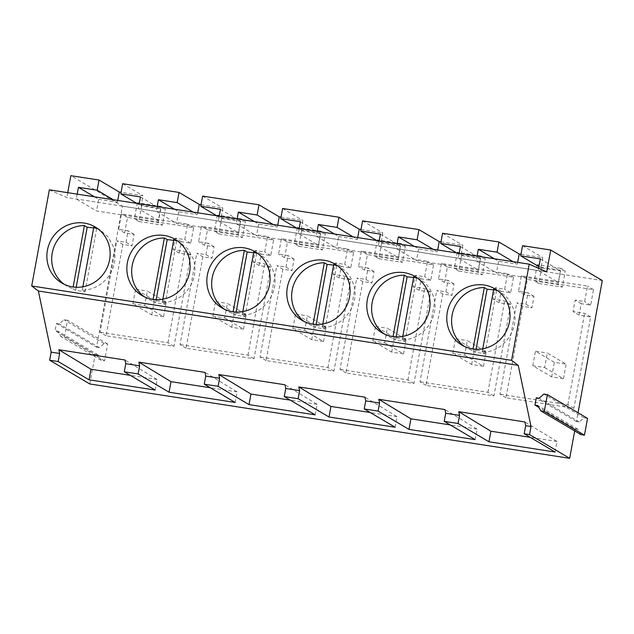<?xml version="1.0" encoding="UTF-8"?>
<svg xmlns="http://www.w3.org/2000/svg" width="634" height="634" viewBox="0 0 634 634"><rect width="100%" height="100%" fill="white"/><g stroke="black" fill="none" stroke-linecap="round" stroke-linejoin="round"><path stroke-width="0.48" stroke-dasharray="3.17 2.38" d="M64.375 284.397A32.619 31.296 -59.4 0 0 66.713 285.934A32.619 31.296 -59.4 0 0 72.815 288.676L73.124 286.996M76.191 287.265L75.62 290.34L85.067 291.806L82.261 290.142A32.619 31.296 -59.4 0 0 113.423 246.784L108.208 237.005L99.942 229.793L97.47 228.478M82.261 290.142L82.872 286.798M85.067 291.806L96.653 228.708L93.84 227.043M96.653 228.708L93.681 227.915M75.62 290.34L72.815 288.676M144.354 296.791A32.619 31.296 -59.4 0 0 146.692 298.329A32.619 31.296 -59.4 0 0 152.794 301.071L153.103 299.391M156.17 299.66L155.599 302.735L165.046 304.193L162.241 302.537A32.619 31.296 -59.4 0 0 193.402 259.179L188.187 249.4L179.921 242.18L177.449 240.872M162.241 302.537L162.851 299.193M165.046 304.193L176.632 241.102L173.819 239.438M176.632 241.102L173.661 240.31M155.599 302.735L152.794 301.071M224.333 309.178A32.619 31.296 -59.4 0 0 226.671 310.715A32.619 31.296 -59.4 0 0 232.773 313.465L233.082 311.785M236.149 312.055L235.586 315.122L245.033 316.588L242.22 314.924C263.284 315.724 280.696 291.505 273.381 271.574A32.619 31.296 -59.4 0 0 259.9 254.575A32.619 31.296 -59.4 0 0 257.428 253.259M242.22 314.924L242.83 311.587M245.033 316.588L256.611 253.489L253.798 251.833M256.611 253.489L253.64 252.697M235.586 315.122L232.773 313.465M144.71 305.58L163.572 316.738L151.764 314.916L132.902 303.749L144.71 305.58L147.373 291.038L166.235 302.196L154.427 300.365L135.565 289.207L147.373 291.038M163.572 316.738L166.235 302.196M132.902 303.749L135.565 289.207M151.764 314.916L154.427 300.365M224.69 317.975L243.551 329.133L231.743 327.303L212.881 316.144L224.69 317.975L227.352 303.424L246.214 314.591L234.406 312.76L215.544 301.594L227.352 303.424M243.551 329.133L246.214 314.591M212.881 316.144L215.544 301.594M231.743 327.303L234.406 312.76M304.669 330.362L323.53 341.528L311.722 339.697L292.86 328.531L304.669 330.362L307.339 315.819L326.201 326.978L314.393 325.155L295.531 313.988L307.339 315.819M323.53 341.528L326.201 326.978M292.86 328.531L295.531 313.988M311.722 339.697L314.393 325.155M89.79 383.966L95.211 354.477L55.079 330.726L56.41 323.451L59.247 323.895L64.018 319.726L67.521 320.273L64.438 337.082L60.935 336.535L57.908 331.162L55.079 330.726M49.349 189.828L66.847 197.523L546.722 271.875M67.735 192.673L66.847 197.523M56.41 323.451L96.542 347.202L122.425 206.193L70.857 175.681M122.425 206.193L602.3 280.545M587.528 418.377L584.025 417.83L579.254 421.99L576.417 421.555L578.034 412.758M580.942 434.639L577.923 429.266L575.086 428.83L538.837 407.377M574.697 430.946L575.086 428.83M96.542 347.202L99.38 347.638L104.15 343.477L107.653 344.016L104.562 360.825L101.06 360.286L98.04 354.913L95.211 354.477M362.791 281.607L346.021 372.974L413.939 383.499L430.708 292.123L419.122 290.332L421.222 278.873L430.708 280.347L433.545 264.869L367.419 254.63L364.582 270.1L374.06 271.566L371.96 283.026L362.791 281.607L356.776 278.041L365.937 279.459L371.96 283.026M442.77 293.994L426 385.369L493.918 395.893L510.687 304.518L499.101 302.727L501.209 291.268L510.687 292.734L513.524 277.264L447.398 267.017L444.561 282.495L454.039 283.961L451.939 295.412L442.77 293.994L436.755 290.435L445.916 291.854L451.939 295.412M522.749 306.388L505.98 397.764L573.897 408.28L590.666 316.913L579.08 315.114L581.188 303.662L590.666 305.128L593.503 289.659L527.377 279.412L524.54 294.881L534.018 296.355L531.918 307.807L522.749 306.388L516.734 302.822L525.895 304.249L531.918 307.807M122.853 244.431L106.084 335.798L173.993 346.322L190.771 254.947L179.184 253.156L181.284 241.697L190.763 243.171L193.608 227.693L127.482 217.446L124.644 232.924L134.123 234.39L132.015 245.849L122.853 244.431L116.83 240.865L126 242.283L132.015 245.849M202.832 256.818L186.063 348.193L253.98 358.717L270.75 267.342L259.163 265.551L261.263 254.091L270.742 255.557L273.587 240.088L207.461 229.841L204.623 245.318L214.102 246.784L211.994 258.236L202.832 256.818L196.809 253.259L205.979 254.678L211.994 258.236M282.812 269.212L266.042 360.58L333.959 371.104L350.729 279.737L339.142 277.938L341.243 266.486L350.729 267.952L353.566 252.483L287.44 242.236L284.603 257.705L294.081 259.179L291.981 270.631L282.812 269.212L276.796 265.646L285.958 267.072L291.981 270.631M77.182 194.139L76.294 198.981L96.558 210.979L158.587 220.592L160.727 208.927L141.049 205.876L142.919 195.7L121.07 192.308M201.049 204.703L222.899 208.087L221.028 218.27L240.706 221.321L238.566 232.979L218.302 220.989L219.19 216.139M202.634 196.096L222.899 208.087M281.028 217.097L302.878 220.481L301.007 230.665L320.685 233.708L318.545 245.374L298.281 233.383L299.169 228.533M282.613 208.491L302.878 220.481M361.008 229.492L382.857 232.876L380.986 243.052L400.664 246.103L398.524 257.769L378.26 245.77L379.148 240.928M362.593 220.878L382.857 232.876M440.987 241.879L462.836 245.263L460.966 255.447L480.651 258.498L478.504 270.155L458.239 258.165L459.127 253.323M442.572 233.272L462.836 245.263M520.974 254.274L542.815 257.658L540.945 267.841L560.63 270.892L558.491 282.55L538.218 270.559L538.631 268.317M522.551 245.667L542.815 257.658M122.655 183.702L142.919 195.7M405.332 246.174L381.716 242.513L377.301 239.898L400.918 243.559L397.946 259.718L402.36 262.333L405.332 246.174L400.918 243.559M160.973 206.383L137.364 202.721L141.778 205.337L165.395 208.998L160.973 206.383L158.009 222.542L162.423 225.157L165.395 208.998M320.939 231.164L297.322 227.511L301.736 230.118L325.353 233.78L320.939 231.164L317.967 247.331L322.381 249.939L325.353 233.78M240.96 218.778L217.343 215.116L221.757 217.731L245.374 221.385L240.96 218.778L237.988 234.937L242.402 237.552L245.374 221.385M480.897 255.954L457.28 252.292L461.695 254.908L485.311 258.561L480.897 255.954L477.933 272.113L482.347 274.728L485.311 258.561M560.876 268.348L537.26 264.687L541.674 267.294L565.29 270.956L560.876 268.348L557.912 284.507L562.326 287.115L565.29 270.956M99.38 347.638L59.247 323.895M98.04 354.913L57.908 331.162M101.06 360.286L60.935 336.535M104.562 360.825L64.438 337.082M107.653 344.016L67.521 320.273M104.15 343.477L64.018 319.726M341.243 266.486L335.228 262.92L344.706 264.394L347.543 248.916L281.417 238.669L278.58 254.147L288.058 255.613L285.958 267.072M339.142 277.938L333.127 274.379L335.228 262.92M350.729 267.952L344.706 264.394M353.566 252.483L347.543 248.916M287.44 242.236L281.417 238.669M284.603 257.705L278.58 254.147M294.081 259.179L288.058 255.613M266.042 360.58L260.019 357.021L276.796 265.646M333.959 371.104L327.937 367.546L260.019 357.021M350.729 279.737L344.706 276.17L333.127 274.379M327.937 367.546L344.706 276.17M261.263 254.091L255.248 250.525L264.727 251.999L267.564 236.522L201.438 226.283L198.6 241.752L208.079 243.218L205.979 254.678M259.163 265.551L253.14 261.985L255.248 250.525M270.742 255.557L264.727 251.999M273.587 240.088L267.564 236.522M207.461 229.841L201.438 226.283M204.623 245.318L198.6 241.752M214.102 246.784L208.079 243.218M186.063 348.193L180.04 344.627L196.809 253.259M253.98 358.717L247.957 355.151L180.04 344.627M270.75 267.342L264.727 263.784L253.14 261.985M247.957 355.151L264.727 263.784M181.284 241.697L175.269 238.138L184.748 239.604L187.585 224.135L121.459 213.888L118.621 229.357L128.1 230.831L126 242.283M179.184 253.156L173.161 249.59L175.269 238.138M190.763 243.171L184.748 239.604M193.608 227.693L187.585 224.135M127.482 217.446L121.459 213.888M124.644 232.924L118.621 229.357M134.123 234.39L128.1 230.831M106.084 335.798L100.061 332.24L116.83 240.865M173.993 346.322L167.978 342.756L100.061 332.24M190.771 254.947L184.748 251.389L173.161 249.59M167.978 342.756L184.748 251.389M235.174 402.463L237.108 391.899L204.98 372.38M237.108 391.899L210.306 387.746M155.187 390.068L157.129 379.504L125.001 359.993M157.129 379.504L130.319 375.352M315.153 414.85L317.087 404.294L284.959 384.775M317.087 404.294L290.285 400.141M317.119 231.315L316.231 236.165L336.495 248.156L398.524 257.769M237.14 218.92L236.252 223.77L256.516 235.761L318.545 245.374M157.161 206.533L156.273 211.376L176.537 223.374L238.566 232.979M158.587 220.592L138.323 208.594L139.211 203.752M94.474 196.817L98.698 199.314L96.558 210.979M98.698 199.314L117.433 202.222L113.217 199.726M117.765 200.423L117.433 202.222M193.196 212.113L197.412 214.609L197.745 212.818M174.461 209.212L178.677 211.708L197.412 214.609M178.677 211.708L176.537 223.374M216.812 215.774L221.028 218.27M273.175 224.507L277.391 227.004L277.724 225.213M254.44 221.607L258.656 224.103L277.391 227.004M258.656 224.103L256.516 235.761M296.791 228.169L301.007 230.665M136.833 203.379L141.049 205.876M221.757 217.731L218.785 233.891L242.402 237.552M217.343 215.116L214.371 231.275L237.988 234.937M218.785 233.891L214.371 231.275M301.736 230.118L298.765 246.285L322.381 249.939M297.322 227.511L294.35 243.67L317.967 247.331M298.765 246.285L294.35 243.67M141.778 205.337L138.806 221.496L162.423 225.157M137.364 202.721L134.392 218.888L158.009 222.542M138.806 221.496L134.392 218.888M300.421 221.718L320.685 233.708M220.442 209.323L240.706 221.321M140.463 196.936L160.727 208.927M304.312 321.573A32.619 31.296 -59.4 0 0 306.658 323.11A32.619 31.296 -59.4 0 0 312.752 325.852L313.061 324.172M316.128 324.45L315.566 327.516L325.012 328.983L322.199 327.318C343.263 328.111 360.675 303.892 353.36 283.961A32.619 31.296 -59.4 0 0 339.879 266.969A32.619 31.296 -59.4 0 0 337.407 265.654M322.199 327.318L322.817 323.974M325.012 328.983L336.591 265.884L333.777 264.219M336.591 265.884L333.619 265.091M315.566 327.516L312.752 325.852M384.291 333.967A32.619 31.296 -59.4 0 0 386.637 335.505A32.619 31.296 -59.4 0 0 392.731 338.247L393.04 336.567M396.107 336.836L395.545 339.911L404.991 341.369L402.178 339.713C423.243 340.506 440.654 316.287 433.347 296.355A32.619 31.296 -59.4 0 0 419.859 279.356A32.619 31.296 -59.4 0 0 417.386 278.049M402.178 339.713L402.796 336.369M404.991 341.369L416.57 278.278L413.756 276.614M416.57 278.278L413.598 277.486M395.545 339.911L392.731 338.247M464.27 346.354A32.619 31.296 -59.4 0 0 466.616 347.892A32.619 31.296 -59.4 0 0 472.71 350.642L473.019 348.962M476.086 349.231L475.524 352.298L484.97 353.764L482.157 352.1C503.222 352.9 520.633 328.681 513.326 308.75A32.619 31.296 -59.4 0 0 499.838 291.751A32.619 31.296 -59.4 0 0 497.365 290.435M482.157 352.1L482.775 348.763M484.97 353.764L496.549 290.665L493.743 289.009M496.549 290.665L493.577 289.873M475.524 352.298L472.71 350.642M384.648 342.756L403.509 353.915L391.701 352.092L372.84 340.926L384.648 342.756L387.319 328.214L406.18 339.372L394.372 337.542L375.51 326.383L387.319 328.214M403.509 353.915L406.18 339.372M372.84 340.926L375.51 326.383M391.701 352.092L394.372 337.542M464.627 355.151L483.488 366.309L471.68 364.479L452.819 353.32L464.627 355.151L467.298 340.601L486.159 351.767L474.351 349.936L455.489 338.77L467.298 340.601M483.488 366.309L486.159 351.767M452.819 353.32L455.489 338.77M471.68 364.479L474.351 349.936M544.606 367.538L563.467 378.704L551.659 376.873L532.798 365.715L544.606 367.538L547.277 352.995L566.138 364.154L554.33 362.331L535.468 351.165L547.277 352.995M563.467 378.704L566.138 364.154M532.798 365.715L535.468 351.165M551.659 376.873L554.33 362.331M576.417 421.555L536.293 397.803M579.254 421.99L539.122 398.247M584.025 417.83L543.893 394.079M577.923 429.266L537.79 405.522M581.188 303.662L575.165 300.096L584.643 301.57L587.488 286.092L521.362 275.845L518.517 291.323L527.995 292.789L525.895 304.249M579.08 315.114L573.065 311.556L575.165 300.096M590.666 305.128L584.643 301.57M593.503 289.659L587.488 286.092M527.377 279.412L521.362 275.845M524.54 294.881L518.517 291.323M534.018 296.355L527.995 292.789M505.98 397.764L499.964 394.197L516.734 302.822M573.897 408.28L567.874 404.722L499.964 394.197M590.666 316.913L584.643 313.347L573.065 311.556M567.874 404.722L584.643 313.347M501.209 291.268L495.186 287.709L504.664 289.175L507.501 273.706L441.383 263.459L438.538 278.928L448.016 280.394L445.916 291.854M499.101 302.727L493.086 299.161L495.186 287.709M510.687 292.734L504.664 289.175M513.524 277.264L507.501 273.706M447.398 267.017L441.383 263.459M444.561 282.495L438.538 278.928M454.039 283.961L448.016 280.394M426 385.369L419.985 381.803L436.755 290.435M493.918 395.893L487.895 392.327L419.985 381.803M510.687 304.518L504.664 300.96L493.086 299.161M487.895 392.327L504.664 300.96M421.222 278.873L415.207 275.314L424.685 276.781L427.522 261.311L361.404 251.064L358.559 266.534L368.037 268.008L365.937 279.459M419.122 290.332L413.106 286.766L415.207 275.314M430.708 280.347L424.685 276.781M433.545 264.869L427.522 261.311M367.419 254.63L361.404 251.064M364.582 270.1L358.559 266.534M374.06 271.566L368.037 268.008M346.021 372.974L340.006 369.416L356.776 278.041M413.939 383.499L407.916 379.932L340.006 369.416M430.708 292.123L424.685 288.565L413.106 286.766M407.916 379.932L424.685 288.565M475.112 439.639L477.045 429.075L444.917 409.556M477.045 429.075L450.243 424.923M395.133 427.245L397.066 416.681L364.938 397.169M397.066 416.681L370.264 412.528M555.091 452.034L557.024 441.47L524.897 421.951M557.024 441.47L530.222 437.317M477.077 256.096L476.189 260.946L496.454 272.937L558.491 282.55M397.098 243.71L396.21 248.552L416.475 260.55L478.504 270.155M334.419 233.994L338.635 236.49L336.495 248.156M338.635 236.49L357.37 239.398L353.154 236.902M357.703 237.599L357.37 239.398M433.133 249.289L437.349 251.785L437.682 249.994M414.398 246.388L418.614 248.885L437.349 251.785M418.614 248.885L416.475 260.55M456.749 252.95L460.966 255.447M513.112 261.683L517.328 264.18L517.661 262.389M494.377 258.783L498.593 261.279L517.328 264.18M498.593 261.279L496.454 272.937M538.94 266.652L540.945 267.841M376.77 240.555L380.986 243.052M461.695 254.908L458.731 271.067L482.347 274.728M457.28 252.292L454.316 268.451L477.933 272.113M458.731 271.067L454.316 268.451M541.674 267.294L538.71 283.461L562.326 287.115M537.26 264.687L534.296 280.846L557.912 284.507M538.71 283.461L534.296 280.846M381.716 242.513L378.752 258.672L402.36 262.333M377.301 239.898L374.329 256.065L397.946 259.718M378.752 258.672L374.329 256.065M540.358 258.894L560.63 270.892M460.379 246.507L480.651 258.498M380.4 234.112L400.664 246.103M146.692 298.329L141.881 295.476M179.921 242.18L175.103 239.335M226.671 310.715L221.86 307.87M259.9 254.575L255.082 251.722M66.713 285.934L61.902 283.081M99.942 229.785L95.124 226.94M386.637 335.505L381.819 332.652M419.859 279.356L415.04 276.511M466.616 347.892L461.798 345.047M499.838 291.751L495.019 288.898M306.658 323.11L301.839 320.257M339.879 266.969L335.061 264.116"/><path stroke-width="0.95" d="M73.124 286.996L84.393 225.585A32.619 31.296 -59.4 0 0 53.232 268.935A32.619 31.296 -59.4 0 0 64.375 284.397M97.47 228.478L93.84 227.043L82.872 286.798M76.191 287.265L87.207 227.241L84.393 225.585M93.681 227.915L87.207 227.241M153.103 299.391L164.372 237.972A32.619 31.296 -59.4 0 0 133.211 281.33A32.619 31.296 -59.4 0 0 144.354 296.791M177.449 240.872L173.819 239.438L162.851 299.193M156.17 299.66L167.186 239.636L164.372 237.972M173.661 240.31L167.186 239.636M233.082 311.785L244.352 250.367A32.619 31.296 -59.4 0 0 213.19 293.716A32.619 31.296 -59.4 0 0 224.333 309.178M257.428 253.259A32.619 31.296 -59.4 0 0 253.798 251.833L242.83 311.587M236.149 312.055L247.165 252.031L244.352 250.367M253.64 252.697L247.165 252.031M31.7 285.989L511.575 360.342L529.224 264.18L49.349 189.828L31.7 285.989L38.373 291.006L51.148 352.139L49.666 360.223L89.79 383.966L569.673 458.319L574.697 430.946M77.182 194.139L78.434 187.323L97.168 190.224L99.039 180.048L70.857 175.681L67.735 192.673M578.034 412.758L602.3 280.545L550.732 250.034L546.722 271.875L529.224 264.18M534.953 405.078L536.293 397.803L539.122 398.247L543.893 394.079L547.396 394.625L587.528 418.377L584.445 435.178L580.942 434.639L540.81 410.887L537.79 405.522L534.953 405.078L538.837 407.377M49.666 360.223L58.162 361.538L89.069 379.821L155.187 390.068L124.288 371.786L138.149 373.933L169.048 392.216L235.174 402.463L204.267 384.172L218.128 386.32L219.61 378.244L205.749 376.097L204.98 372.38L138.854 362.133L139.631 365.85L125.77 363.702L125.001 359.993L58.875 349.746L59.651 353.455L51.148 352.139M218.128 386.32L249.027 404.611L315.153 414.85L284.246 396.567L298.107 398.715L329.006 416.998L395.133 427.245L364.225 408.962L378.086 411.109L408.985 429.392L475.112 439.639L444.212 421.348L458.065 423.496L488.965 441.787L555.091 452.034L524.191 433.743L529.541 434.575L569.673 458.319M58.162 361.538L59.651 353.455M290.285 400.141L250.961 394.047L218.833 374.528L219.61 378.244M218.833 374.528L284.959 384.775L285.736 388.483L299.589 390.631L298.812 386.922L364.938 397.169L365.715 400.878L379.568 403.026L378.791 399.309L444.917 409.556L445.694 413.273L459.547 415.421L458.77 411.704L524.897 421.951L525.673 425.66L531.023 426.492L529.541 434.575M38.373 291.006L518.255 365.358L531.023 426.492M518.255 365.358L511.575 360.342M348.549 281.116A32.619 31.296 -59.4 0 0 335.061 264.116A32.619 31.296 -59.4 0 0 298.907 267.548A32.619 31.296 -59.4 0 0 288.351 303.266A32.619 31.296 -59.4 0 0 301.839 320.257A32.619 31.296 -59.4 0 0 338.001 316.826A32.619 31.296 -59.4 0 0 348.549 281.116M428.529 293.502A32.619 31.296 -59.4 0 0 415.04 276.511A32.619 31.296 -59.4 0 0 378.886 279.943A32.619 31.296 -59.4 0 0 368.338 315.653A32.619 31.296 -59.4 0 0 381.819 332.652A32.619 31.296 -59.4 0 0 417.98 329.22A32.619 31.296 -59.4 0 0 428.529 293.502M108.612 243.939A32.619 31.296 -59.4 0 0 95.124 226.94A32.619 31.296 -59.4 0 0 58.962 230.372A32.619 31.296 -59.4 0 0 48.414 266.09A32.619 31.296 -59.4 0 0 61.902 283.081A32.619 31.296 -59.4 0 0 98.056 279.649A32.619 31.296 -59.4 0 0 108.612 243.939M268.57 268.721A32.619 31.296 -59.4 0 0 255.082 251.722A32.619 31.296 -59.4 0 0 218.92 255.153A32.619 31.296 -59.4 0 0 208.372 290.871A32.619 31.296 -59.4 0 0 221.86 307.87A32.619 31.296 -59.4 0 0 258.022 304.439A32.619 31.296 -59.4 0 0 268.57 268.721M188.591 256.326A32.619 31.296 -59.4 0 0 175.103 239.335A32.619 31.296 -59.4 0 0 138.941 242.767A32.619 31.296 -59.4 0 0 128.393 278.477A32.619 31.296 -59.4 0 0 141.881 295.476A32.619 31.296 -59.4 0 0 178.043 292.044A32.619 31.296 -59.4 0 0 188.591 256.326M508.508 305.897A32.619 31.296 -59.4 0 0 495.019 288.898A32.619 31.296 -59.4 0 0 458.865 292.329A32.619 31.296 -59.4 0 0 448.317 328.047A32.619 31.296 -59.4 0 0 461.798 345.047A32.619 31.296 -59.4 0 0 497.959 341.615A32.619 31.296 -59.4 0 0 508.508 305.897M139.211 203.752L140.463 196.936L120.785 193.885L122.655 183.702L179.018 192.435L199.282 204.433L201.049 204.703M219.19 216.139L220.442 209.323L200.764 206.28L202.634 196.096L258.997 204.83L279.261 216.82L281.028 217.097M299.169 228.533L300.421 221.718L280.743 218.667L282.613 208.491L338.976 217.224L359.24 229.215L361.008 229.492M379.148 240.928L380.4 234.112L360.722 231.061L362.593 220.878L418.955 229.611L439.219 241.609L440.987 241.879M459.127 253.323L460.379 246.507L440.701 243.456L442.572 233.272L498.934 242.006L519.198 253.996L520.974 254.274M538.631 268.317L540.358 258.894L520.68 255.843L522.551 245.667L550.732 250.034M99.039 180.048L119.303 192.039L121.07 192.308M204.267 384.172L205.749 376.097M210.306 387.746L170.982 381.652L138.854 362.133M169.048 392.216L170.982 381.652M138.149 373.933L139.631 365.85M124.288 371.786L125.77 363.702M130.319 375.352L91.003 369.257L58.875 349.746M89.069 379.821L91.003 369.257M298.107 398.715L299.589 390.631M284.246 396.567L285.736 388.483M249.027 404.611L250.961 394.047M338.976 217.224L337.106 227.4L318.371 224.499L317.119 231.315M258.997 204.83L257.127 215.013L238.392 212.105L237.14 218.92M179.018 192.435L177.148 202.618L158.413 199.718L157.161 206.533M78.434 187.323L94.474 196.817M97.168 190.224L113.217 199.726M119.303 192.039L117.765 200.423M177.148 202.618L193.196 212.113M199.282 204.433L197.745 212.818M200.764 206.28L216.812 215.774M257.127 215.013L273.175 224.507M279.261 216.82L277.724 225.213M280.743 218.667L296.791 228.169M120.785 193.885L136.833 203.379M238.392 212.105L254.44 221.607M158.413 199.718L174.461 209.212M313.061 324.172L324.331 262.761A32.619 31.296 -59.4 0 0 293.17 306.111A32.619 31.296 -59.4 0 0 304.312 321.573M337.407 265.654A32.619 31.296 -59.4 0 0 333.777 264.219L322.817 323.974M316.128 324.45L327.144 264.418L324.331 262.761M333.619 265.091L327.144 264.418M393.04 336.567L404.31 275.148A32.619 31.296 -59.4 0 0 373.149 318.506A32.619 31.296 -59.4 0 0 384.291 333.967M417.386 278.049A32.619 31.296 -59.4 0 0 413.756 276.614L402.796 336.369M396.107 336.836L407.123 276.812L404.31 275.148M413.598 277.486L407.123 276.812M473.019 348.962L484.297 287.543A32.619 31.296 -59.4 0 0 453.128 330.9A32.619 31.296 -59.4 0 0 464.27 346.354M497.365 290.435A32.619 31.296 -59.4 0 0 493.743 289.009L482.775 348.763M476.086 349.231L487.102 289.207L484.297 287.543M493.577 289.873L487.102 289.207M547.396 394.625L544.313 411.434L540.81 410.887M584.445 435.178L544.313 411.434M444.212 421.348L445.694 413.273M458.065 423.496L459.547 415.421M450.243 424.923L410.927 418.828L378.791 399.309M408.985 429.392L410.927 418.828M378.086 411.109L379.568 403.026M364.225 408.962L365.715 400.878M370.264 412.528L330.94 406.442L298.812 386.922M329.006 416.998L330.94 406.442M524.191 433.743L525.673 425.66M530.222 437.317L490.906 431.223L458.77 411.704M488.965 441.787L490.906 431.223M498.934 242.006L497.064 252.189L478.329 249.281L477.077 256.096M418.955 229.611L417.085 239.795L398.35 236.894L397.098 243.71M318.371 224.499L334.419 233.994M337.106 227.4L353.154 236.902M359.24 229.215L357.703 237.599M417.085 239.795L433.133 249.289M439.219 241.609L437.682 249.994M440.701 243.456L456.749 252.95M497.064 252.189L513.112 261.683M519.198 253.996L517.661 262.389M520.68 255.843L538.94 266.652M360.722 231.061L376.77 240.555M478.329 249.281L494.377 258.783M398.35 236.894L414.398 246.388"/></g></svg>
